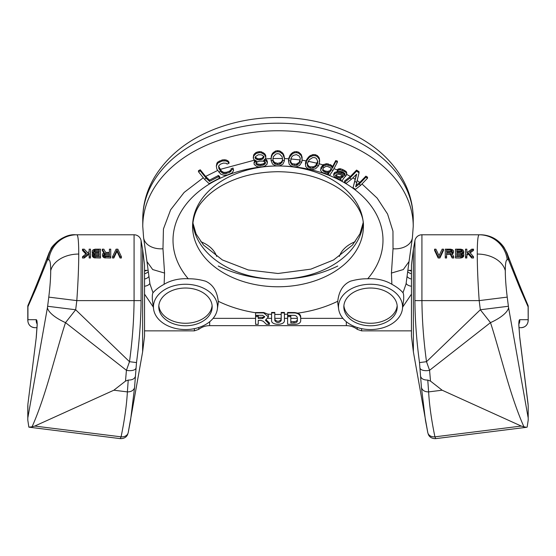 <?xml version="1.0" encoding="UTF-8"?>
<svg xmlns="http://www.w3.org/2000/svg" width="556" height="556" viewBox="0 0 556 556"><rect width="100%" height="100%" fill="white"/><g stroke="black" fill="none" stroke-linecap="round" stroke-linejoin="round"><path stroke-width="0.83" d="M78.743 254.057A28.474 20.134 180 0 0 50.707 270.696C50.679 278.042 50.04 286.847 48.775 297.119L76.811 300.615C78.076 282.517 78.716 266.998 78.743 254.057C78.716 241.478 78.076 235.049 76.811 234.778L134.072 234.778A7.117 7.117 90 0 1 141.085 240.658L141.085 300.615C140.925 320.555 139.396 341.21 136.498 362.582L134.545 387.657L130.549 420.322L128.248 432.422A7.117 5.609 11.5 0 1 128.214 432.61L142.621 351.858L142.621 249.373L141.085 240.658M112.514 256.726L112.514 257.991L113.848 257.991L116.962 251.333L120.075 257.991L121.41 257.991L121.41 256.726L117.851 249.178L116.072 249.178L112.514 256.726L113.848 256.726L116.962 250.075L120.075 256.726L121.41 256.726M109.4 250.436L109.4 252.403L105.619 252.403L103.84 249.178L102.283 249.178L104.285 252.723L102.728 253.696L102.506 254.85L104.285 256.552L110.734 256.726L110.734 249.178L109.4 249.178L109.4 252.403M102.506 254.85L102.728 256.615L104.285 257.817L110.734 257.991L110.734 256.726M102.283 249.178L102.283 250.436L103.708 252.931M92.275 251.611L93.61 252.883L92.275 254.189L93.165 256.038L95.166 256.726L100.504 256.726L100.504 249.178L95.166 249.178L93.165 249.769L92.275 250.839L92.275 252.869L93.165 253.981M92.275 254.85L92.498 256.615L94.054 257.817L100.504 257.991L100.504 256.726M89.162 256.726L89.162 257.991L90.496 257.991L90.496 249.178L89.162 249.178L89.162 251.611L87.605 252.723L84.269 249.178L82.49 249.178L86.493 253.529L82.49 256.726L84.269 256.726L89.162 252.883L89.162 256.726L90.496 256.726M89.162 254.141L84.269 257.991L84.269 256.726M82.49 256.726L82.49 257.991L84.269 257.991M82.49 249.178L82.49 250.436L85.832 254.043M89.162 250.436L89.162 251.611M109.4 255.864L105.174 255.864L103.84 254.85L104.507 253.529L109.4 253.369L109.4 255.864L109.4 254.627L105.174 254.627L103.84 255.614M93.61 255.614L94.944 254.627L99.17 254.627L99.17 255.697L94.944 255.697L93.61 254.683L93.832 253.856L94.944 253.369L99.17 253.369L99.17 255.697M93.61 252.25L94.944 251.333L99.17 251.333L99.17 252.403L94.944 252.403L93.61 251.458L94.277 250.228L99.17 250.075L99.17 252.403M142.621 351.858L144.546 336.206L144.546 265.024L142.621 249.373M37.043 327.686L35.209 327.686M48.775 297.119L47.635 306.266L75.672 309.761L65.525 322.633C60.819 336.554 52.889 366.182 47.232 384.78C41.978 401.974 36.918 415.985 32.053 426.813L34.75 426.07L113.862 390.208L125.496 381.11L128.227 380.075L127.387 391.897C126.622 405.268 124.516 420.253 121.076 436.835L120.27 438.628L28.856 427.154L27.8 420.148L27.883 404.316L36.265 337.485L37.189 324.906C37.176 321.521 36.87 319.783 36.265 319.693L27.932 319.693L27.8 320.576C28.231 324.892 30.601 327.269 34.917 327.686M37.023 323.877A7.117 7.061 -90 0 1 36.265 319.693M50.707 270.696C50.679 263.558 50.04 259.909 48.775 259.749A28.467 28.252 -90 0 1 76.811 234.778L75.672 234.778C62.202 233.534 49.964 248.518 50.985 248.963L49.053 252.897A28.015 24.596 -137.9 0 0 47.42 260.041L36.001 288.376L27.932 306.717L27.932 319.693A7.117 7.061 -90 0 0 34.945 327.686M136.498 362.582L129.492 361.692L75.672 309.761L76.811 300.615L134.072 300.615C133.913 320.117 132.384 340.48 129.492 361.692L126.427 370.296A7.117 3.211 4.3 0 0 135.907 368.371M128.227 380.075C132.001 380.061 134.33 378.977 135.205 376.836M127.505 391.904C131.292 391.813 133.635 390.402 134.545 387.657M127.387 391.897L113.862 390.208M28.856 427.154L32.053 426.813M27.8 405.637L27.8 420.148M47.635 306.266L47.42 307.704A28.015 9.945 20.1 0 0 65.525 322.633L126.427 370.296L125.496 381.11M141.085 300.615L134.072 300.615L134.072 234.778L75.818 234.778M49.053 252.897C41.874 271.815 34.819 289.391 27.89 305.619L27.932 306.717M120.075 257.991L120.075 256.726M116.962 251.333L116.962 250.075M113.848 257.991L113.848 256.726M105.397 257.991L105.397 256.726M104.285 257.817L104.285 256.552M103.395 257.296L103.395 256.038M102.728 256.615L102.728 255.357M105.174 254.627L105.174 253.369M104.507 254.787L104.507 253.529M104.062 255.114L104.062 253.856M103.84 254.85L103.84 254.349M92.498 253.341L92.498 252.083M95.166 257.991L95.166 256.726M94.054 257.817L94.054 256.552M93.165 257.296L93.165 256.038M92.498 256.615L92.498 255.357M94.944 254.627L94.944 253.369M94.277 254.787L94.277 253.529M93.832 255.114L93.832 253.856M93.61 251.458L93.61 250.992M94.944 251.333L94.944 250.075M94.277 251.486L94.277 250.228M93.832 251.792L93.832 250.527M477.257 254.057A28.474 20.134 0 0 1 505.293 270.696C505.321 263.558 505.96 259.909 507.225 259.749A28.467 28.252 -90 0 0 479.189 234.778C477.924 235.049 477.284 241.478 477.257 254.057C477.284 266.998 477.924 282.517 479.189 300.615L414.915 300.615C415.075 320.555 416.604 341.21 419.502 362.582L421.455 387.657L425.451 420.322L427.752 432.422A7.117 5.609 168.5 0 0 427.786 432.61L413.379 351.858L413.379 249.373L414.915 240.658L414.915 300.615M420.093 368.371A7.117 3.211 175.7 0 0 429.573 370.296L426.508 361.692C423.616 340.48 422.087 320.117 421.928 300.615L421.928 234.778L479.189 234.778L421.928 234.778A7.117 7.117 90 0 0 414.915 240.658M443.486 249.178L443.486 250.436L439.928 257.991L438.149 257.991L434.59 250.436L434.59 249.178L438.149 256.726L439.928 256.726L443.486 249.178L442.152 249.178L439.038 255.697L435.925 249.178L434.59 249.178M446.6 256.726L446.6 257.991L445.266 257.991L445.266 256.726L446.6 256.726L446.6 253.202L450.381 253.202L452.16 256.726L453.717 256.726L451.715 252.883L453.272 251.924L453.494 250.839L452.605 249.769L450.603 249.178L445.266 249.178L445.266 256.726M451.715 254.141L453.272 253.182L453.494 251.458M453.717 256.726L453.717 257.991L452.16 257.991L450.381 254.46L446.6 254.46M455.496 256.726L455.496 257.991L460.834 257.991L462.835 257.296L463.725 256.114L463.725 254.022L462.39 252.723L463.725 251.458L462.835 249.769L460.834 249.178L455.496 249.178L455.496 256.726L461.946 256.552L463.725 254.85M462.835 253.821L463.725 252.716L463.725 251.458M466.838 256.726L466.838 257.991L465.504 257.991L465.504 256.726L466.838 256.726L466.838 254.022L468.395 252.883L471.731 256.726L473.51 256.726L469.507 252.083L473.51 249.178L471.731 249.178L466.838 252.723L466.838 250.436M470.188 252.841L473.51 250.436L473.51 249.178M473.51 256.726L473.51 257.991L471.731 257.991L468.395 254.141L468.395 252.883M466.838 255.28L468.395 254.141M452.16 252.097L450.826 251.18L446.6 251.18L446.6 252.243L446.6 249.922L450.826 249.922L452.16 250.839L451.493 252.083L446.6 252.243M456.83 252.243L456.83 251.333L461.056 251.333L461.056 250.075L462.39 250.992L461.723 252.083L456.83 252.243L456.83 250.075L461.056 250.075M462.168 251.792L461.056 251.333M462.39 255.447L461.056 254.46L456.83 254.46L456.83 255.697L456.83 253.202L461.056 253.202L462.39 254.189L461.723 255.524L456.83 255.697M413.379 249.373L411.454 265.024L411.454 336.206L413.379 351.858M518.977 323.877A7.117 7.061 -90 0 0 519.735 319.693C519.13 319.783 518.824 321.521 518.811 324.906L519.735 337.485L528.2 405.637L528.2 420.148L528.2 405.637M518.811 324.906A7.117 5.032 -0 0 1 518.922 325.781L519.735 337.485M505.293 270.696C505.321 278.042 505.96 286.847 507.225 297.119L479.189 300.615L480.328 309.761L490.475 322.633C495.181 336.554 503.11 366.182 508.768 384.78C514.022 401.974 519.082 415.985 523.947 426.813L521.25 426.07L442.138 390.208L430.504 381.11L427.772 380.075C423.999 380.061 421.67 378.977 420.795 376.836M507.225 259.749L508.365 259.749A28.474 28.252 -90 0 0 480.328 234.778L480.182 234.778M518.957 327.686L520.791 327.686M508.365 259.749L508.58 260.041A28.015 24.596 -42.1 0 0 506.947 252.897C514.126 271.815 521.18 289.391 528.11 305.619L528.2 320.576C527.769 324.892 525.399 327.269 521.083 327.686M506.947 252.897L503.938 247.267C498.009 239.143 490.142 234.98 480.328 234.778M507.225 297.119L508.58 307.704A28.015 9.945 159.9 0 1 490.475 322.633L429.573 370.296L430.504 381.11M427.772 380.075L428.613 391.897C429.378 405.268 431.484 420.253 434.924 436.835L435.73 438.628L526.553 427.3L523.947 426.813M527.144 427.154L528.2 420.148M428.613 391.897L442.138 390.208M428.495 391.904C424.708 391.813 422.365 390.402 421.455 387.657M439.928 257.991L439.928 256.726M438.149 257.991L438.149 256.726M466.838 252.723L466.838 249.178L465.504 249.178L465.504 256.726M450.381 254.46L450.381 253.202M453.272 253.182L453.272 251.924M452.605 253.821L452.605 252.563M452.16 257.991L452.16 256.726M452.16 251.298L452.16 250.839M451.938 251.639L451.938 250.374M451.493 251.333L451.493 250.075M450.826 251.18L450.826 249.922M463.502 256.615L463.502 255.357M462.835 257.296L462.835 256.038M461.946 257.817L461.946 256.552M460.834 257.991L460.834 256.726M463.502 253.182L463.502 251.924M462.168 251.771L462.168 250.527M461.723 251.486L461.723 250.228M462.39 254.683L462.39 254.189M462.168 254.954L462.168 253.696M461.723 254.627L461.723 253.369M461.056 254.46L461.056 253.202M471.731 257.991L471.731 256.726M411.454 330.862L361.629 330.862L357.265 329.367C354.061 326.928 350.426 325.691 346.381 325.649L346.27 321.695M357.279 329.374L357.258 327.519M209.73 321.695L209.619 325.649L346.381 325.649M258.248 323.008L258.248 320.416L260.972 320.416L263.287 321.292L266.38 324.329L269.458 324.329L269.458 323.008L266.255 319.902M281.204 319.332C279.07 321.917 276.93 321.917 274.796 319.332M297.356 319.61C297.154 320.888 296.042 321.563 294.013 321.632L290.809 321.632M269.458 324.329L265.414 320.2L268.388 316.962L263.718 312.917L255.579 312.917L255.579 315.301L262.647 315.301L264.656 316.962L262.647 318.512L258.248 318.512L258.248 315.586L255.579 315.586L255.579 324.329L258.248 324.329L258.248 320.416M153.616 309.289L152.33 299.427C152.184 295.868 152.413 293.637 153.011 292.734C155.645 289.704 159.35 286.882 164.131 284.283A32.776 23.178 0 0 1 188.289 278.778C193.912 278.695 199.68 279.501 205.588 281.204C212.879 284.484 217.09 291.163 218.237 301.255A32.776 23.178 0 0 1 218.251 301.873A32.776 23.178 0 0 1 218.063 304.306L217.32 309.289A32.033 22.65 0 0 1 185.468 329.555A32.033 22.65 0 0 1 153.616 309.289A32.033 22.65 0 0 1 153.442 306.905A32.033 22.65 0 0 1 185.468 284.255A32.033 22.65 0 0 1 217.5 306.905A32.033 22.65 0 0 1 217.32 309.289M258.248 317.288L262.647 317.288A2.002 1.418 180 0 0 264.524 316.378M268.388 316.962L268.388 315.871A4.67 3.301 180 0 0 267.658 314.091L263.718 312.514L255.579 312.562L255.579 312.917M290.809 316.656L290.809 315.599L287.612 315.599L287.612 324.329L294.833 324.329C298.377 324.273 300.337 323.147 300.706 320.958L300.706 317.921C300.33 315.009 298.37 313.348 294.833 312.931L287.612 312.931L287.612 315.321L294.013 315.321C296.035 315.516 297.147 316.42 297.356 318.025L297.356 320.868C297.147 322.16 296.035 322.841 294.013 322.918L290.809 322.918L290.809 316.656L287.612 316.656M300.706 317.921L300.706 316.732A5.873 4.149 180 0 0 297.752 313.132L294.833 312.548L287.612 312.493L287.612 312.931M297.752 313.132A104.987 74.233 180 0 0 337.763 301.255A32.776 23.178 180 0 0 337.749 301.873A32.776 23.178 180 0 0 337.937 304.306L338.68 309.289A32.033 22.65 180 0 0 370.532 329.555A32.033 22.65 180 0 0 402.384 309.289A32.033 22.65 180 0 0 402.558 306.905A32.033 22.65 180 0 0 370.532 284.255A32.033 22.65 180 0 0 338.5 306.905A32.033 22.65 180 0 0 338.68 309.289M219.794 178.017L219.794 176.759L218.439 175.467L209.508 180.151L205.609 176.433L200.264 169.788L198.478 170.685L198.478 171.741L200.264 170.838L206.206 178.254L209.508 181.409L218.439 176.725L219.794 178.017L209.07 183.633L204.483 179.254L198.478 171.741M233.576 170.609L233.034 168.037L231.06 168.767L231.254 170.859L229.475 172.416L225.027 173.75L223.693 173.639L221.483 172.339L218.862 168.517L218.626 166.029L220.405 164.194L223.359 163.103L226.188 163.235L227.043 164.062L229.016 163.311L227.814 161.824L225.799 160.934L222.317 160.955L217.882 163.012L216.305 166.07L216.889 169.232L220.711 174.132L224.082 175.307L227.571 174.931L231.998 172.999L233.576 170.609L233.034 169.295L231.06 170.025M231.06 169.858L229.475 171.158L226.521 172.249L223.693 172.381L221.483 171.081L218.494 166.091M255.197 160.455L254.036 162.394L254.21 164.444L256.511 166.355L258.512 166.946L262.606 166.765L264.378 166.3L266.956 164.388L267.221 162.192L266.192 160.955L263.759 160.114L265.358 158.745L265.858 157.417L264.656 154.776L261.376 152.851L259.485 152.657L256.246 153.414L253.668 155.993L253.404 158.794L254.37 159.961L256.434 160.92L254.474 162.248L254.036 163.652M267.394 162.984L267.221 160.934L266.192 159.69L264.934 159.211M288.703 158.787L288.481 161.101L289.641 157.056L292.407 153.79L294.409 152.837L296.668 152.678L298.808 153.31L301.401 155.875L302.186 159.996L301.401 154.79L298.808 152.254L296.668 151.621L294.409 151.781L292.407 152.719L290.176 154.985L288.703 158.787L284.401 158.557L284.401 160.886L284.394 158.335L282.9 154.346L279.932 152.073L277.708 151.684L275.484 152.087L272.523 154.359L271.418 156.778L271.057 160.545A114.668 81.079 0 0 1 272.913 160.475L273.288 162.241L274.775 163.846L277.743 164.645L279.599 164.374L282.184 162.227L282.552 160.462L282.17 156.778L279.564 154.005L277.708 153.637L275.859 154.012L273.267 156.792L272.913 160.475M319.624 161.949L319.352 158.293L318.63 157L317.198 155.499L315.189 154.644L312.952 154.561L309.449 156.104L306.676 159.544L305.446 163.262L305.717 166.543L307.871 168.704L312.111 169.643L315.62 168.732L318.393 165.98L319.408 163.54L319.352 159.377L317.198 156.556L315.189 155.701L312.952 155.617L309.449 157.188L306.676 160.726L305.446 164.52M337.416 162.178L337.416 161.129L335.748 160.587L332.293 167.168L331.445 165.264L326.768 163.672L323.279 164.715L320.972 167.495L320.659 170.428L321.841 172.318L326.511 173.91L329.006 173.27L328.019 174.716L329.687 175.286L333.051 170.351L337.416 162.178L335.748 161.643L332.293 168.378L331.445 166.425L326.768 164.833L323.279 165.945L320.652 169.83M344.838 173.562L344.4 174.028L341.009 172.429L337.29 171.644L334.802 172.402L333.642 174.104L334.344 176.982L338.965 179.164L341.043 178.851L340.606 180.255L342.148 180.985L343.212 178.914L346.895 174.438L346.193 172.666L344.553 171.526L340.335 169.9L338.465 170.108L337.318 170.956L338.861 171.686L339.591 171.345L341.864 171.721L343.712 172.589L345.144 173.965L344.4 175.286L341.009 173.687L337.29 172.902L334.802 173.66L333.642 175.362M359.044 172.791L359.044 171.734L356.584 170.087L350.419 176.447L344.574 180.964L344.574 182.222L346.214 183.285L351.468 179.227L356.688 174.16L353.053 187.706L355.52 189.304L360.684 185.301L367.523 178.212L365.883 177.197L359.127 184.175L355.666 186.858L359.044 172.791L356.584 171.137L349.745 178.226L344.574 182.222M356.361 174.542L353.053 187.706M337.763 301.255C338.91 291.163 343.121 284.477 350.412 281.204C356.32 279.501 362.088 278.695 367.711 278.778A32.776 23.178 180 0 1 391.869 284.283L391.438 273.065L393.029 248.768L392.96 231.199L387.581 214.046L377.149 198.103L362.137 184.105M203.128 177.878L184.126 192.439L170.629 209.807L163.443 228.954L162.971 248.768L164.562 273.065L164.131 284.283M265.281 162.317L263.349 163.805L260.479 164.388L257.372 163.923L256.149 163.061M282.545 159.377L282.184 160.969L280.71 162.581L277.743 163.388L274.775 162.588L273.288 160.983L272.913 159.377L272.913 160.635M272.906 158.648L272.913 159.377M300.296 158.905L299.191 162.345L296.174 164.187L292.505 163.791L291.518 163.144L290.385 160.941M317.726 161.177L315.704 165.528L313.612 166.751L310.443 166.89L308.788 166.244L307.385 164.076M331.286 168.67L329.826 170.81L327.338 171.443L324.502 170.775L322.772 169.399M342.739 175.793L340.015 176.794L338.055 176.509L335.727 175.036M367.523 178.212L367.523 177.162L365.883 176.141L359.802 182.396L356.104 185.259M198.742 327.519L198.721 329.374C201.946 326.928 205.574 325.691 209.619 325.649M200.806 241.728A32.033 22.65 0 0 1 216.652 256.434M298.69 118.643L295.542 118.317M280.516 117.511L276.068 117.504M260.458 118.317L258.415 118.525M355.194 241.728A32.033 22.65 180 0 0 339.348 256.434M284.408 312.917L284.408 312.451L281.204 312.437L281.204 320.59C279.07 323.21 276.93 323.21 274.796 320.59L274.796 312.917L271.592 312.917L271.592 320.59C271.245 325.524 284.755 325.524 284.408 320.59L284.408 312.917L281.204 312.917M274.796 312.917L274.796 312.437L271.592 312.451L271.592 312.917M258.248 316.642L255.579 316.642M158.78 306.905A26.688 18.876 0 0 1 185.468 288.029A26.688 18.876 0 0 1 212.163 306.905A26.688 18.876 0 0 1 185.468 325.781A26.688 18.876 0 0 1 158.78 306.905M212.1 305.647A26.688 18.876 0 0 1 185.468 323.265A26.688 18.876 0 0 1 158.835 305.647M397.165 305.647A26.688 18.876 0 0 1 370.532 323.265A26.688 18.876 0 0 1 343.9 305.647M343.837 306.905A26.688 18.876 0 0 1 370.532 288.029A26.688 18.876 0 0 1 397.22 306.905A26.688 18.876 0 0 1 370.532 325.781A26.688 18.876 0 0 1 343.837 306.905M391.869 284.283C396.65 286.882 400.355 289.704 402.989 292.734C403.587 293.637 403.816 295.868 403.67 299.427L402.384 309.289M402.989 292.734L406.033 284.04M229.016 163.311L229.016 162.192L227.814 160.74L225.799 159.871L222.317 159.906L217.882 161.963L216.916 163.151L216.305 166.07M265.858 157.417L265.685 155.312L264.656 153.692L261.376 151.795L259.485 151.607L256.246 152.358L254.592 153.699L253.668 154.902L253.23 157.807M284.401 158.557L284.019 155.624L282.9 153.254L279.932 151.023L277.708 150.627L275.484 151.03L272.523 153.275L271.418 155.645L271.05 158.363M346.895 174.438L346.193 171.505L342.704 169.504L340.335 168.739L338.465 168.92L337.318 169.726L337.318 170.956M263.968 156.173L262.119 158.217L259.249 158.821L257.727 158.703L255.176 157.139M256.726 162.269L259.485 161.15L262.474 161.094L264.051 161.462L265.386 162.394L265.56 163.186L263.349 165.062L258.957 165.549L256.038 164.242L255.864 163.45L256.726 162.269M271.057 160.545L272.551 164.117L275.526 165.723L277.75 165.98L279.974 165.709L282.935 164.103L284.401 160.886M299.899 160.795L299.191 163.603L296.174 165.445L292.505 165.049L290.392 162.658L291.476 157.265L293.283 155.388L296.383 154.617L299.142 156.014L300.268 158.203L299.934 161.893A114.668 81.079 0 0 1 301.755 162.157L299.531 165.535L296.258 166.807L293.999 166.835L291.858 166.334L289.266 164.43L288.481 161.101M307.537 163.297L309.365 159.69L312.743 157.563L314.626 157.598L316.281 158.342L317.851 161.567L317.532 163.45L315.704 166.786L312.326 168.287L310.443 168.148L307.954 166.758L307.218 164.91L307.537 163.297M323.794 167.634L325.781 166.487L327.449 166.411L330.625 167.815L331.473 169.656L329.826 172.068L328.665 172.562L325.837 172.492L322.654 170.511L322.807 169.08L323.794 167.634M343.559 176.182L342.301 177.517L340.015 178.052L336.206 176.898L335.393 175.87L335.921 174.834L337.895 174.153L340.168 174.584L343.559 176.182M262.946 155.708L261.306 154.804L258.311 154.763L255.621 156.521L255.176 158.279L257.727 159.899L262.119 159.412L263.968 157.306L262.946 155.708M302.186 159.996L301.755 162.157M200.264 169.788L200.264 170.838M209.508 180.151L209.508 181.409M218.439 175.467L218.439 176.725M233.034 168.037L233.034 169.295M230.622 170.435L230.622 171.693M229.475 171.158L229.475 172.416M226.521 172.249L226.521 173.507M225.027 172.492L225.027 173.75M223.693 172.381L223.693 173.639M222.511 171.908L222.511 173.166M221.483 171.081L221.483 172.339M218.862 167.363L218.862 168.517M227.814 160.74L227.814 161.824M225.799 159.871L225.799 160.934M224.131 159.655L224.131 160.712M222.317 159.906L222.317 160.955M219.356 160.997L219.356 162.046M217.882 161.963L217.882 163.012M216.916 163.151L216.916 164.215M254.474 160.99L254.474 162.248M255.76 160.747L255.76 161.282M267.221 160.934L267.221 162.192M266.192 159.69L266.192 160.955M264.552 159.621L264.552 160.309M265.685 155.312L265.685 156.431M264.656 153.692L264.656 154.776M263.384 152.726L263.384 153.797M261.376 151.795L261.376 152.851M259.485 151.607L259.485 152.657M258.019 151.767L258.019 152.824M256.246 152.358L256.246 153.414M254.592 153.699L254.592 154.77M253.668 154.902L253.668 155.993M264.698 163.11L264.698 164.367M263.349 163.805L263.349 165.062M261.945 164.228L261.945 165.486M260.479 164.388L260.479 165.646M258.957 164.284L258.957 165.549M257.372 163.923L257.372 165.181M256.038 163.207L256.038 164.242M284.394 157.153L284.394 158.335M284.019 155.624L284.019 156.757M283.65 154.637L283.65 155.756M282.9 153.254L282.9 154.346M281.788 152.163L281.788 153.234M279.932 151.023L279.932 152.073M277.708 150.627L277.708 151.684M275.484 151.03L275.484 152.087M273.635 152.177L273.635 153.248M272.523 153.275L272.523 154.359M271.787 154.658L271.787 155.77M271.418 155.645L271.418 156.778M282.184 160.969L282.184 162.227M280.71 162.581L280.71 163.839M279.599 163.116L279.599 164.374M277.743 163.388L277.743 164.645M275.887 163.123L275.887 164.381M274.775 162.588L274.775 163.846M273.288 160.983L273.288 162.241M288.988 157.397L288.988 158.578M302.103 157.251L302.103 158.391M301.908 156.243L301.908 157.355M301.401 154.79L301.401 155.875M300.469 153.588L300.469 154.651M298.808 152.254L298.808 153.31M296.668 151.621L296.668 152.678M294.409 151.781L294.409 152.837M292.407 152.719L292.407 153.79M291.135 153.692L291.135 154.776M290.176 154.985L290.176 156.097M289.641 155.916L289.641 157.056M299.191 162.345L299.191 163.603M297.384 163.777L297.384 165.035M296.174 164.187L296.174 165.445M294.284 164.256L294.284 165.514M292.505 163.791L292.505 165.049M291.518 163.144L291.518 164.402M290.392 161.4L290.392 162.658M305.654 161.907L305.654 163.165M306.676 159.544L306.676 160.726M319.61 159.787L319.61 160.899M319.352 158.293L319.352 159.377M318.63 157L318.63 158.071M317.198 155.499L317.198 156.556M315.189 154.644L315.189 155.701M312.952 154.561L312.952 155.617M310.846 155.277L310.846 156.347M309.449 156.104L309.449 157.188M308.288 157.279L308.288 158.391M307.593 158.147L307.593 159.287M316.739 164.076L316.739 165.334M317.532 162.248L317.532 163.45M315.704 165.528L315.704 166.786M313.612 166.751L313.612 168.009M312.326 167.029L312.326 168.287M310.443 166.89L310.443 168.148M308.788 166.244L308.788 167.502M307.954 165.5L307.954 166.758M322.292 165.563L322.292 166.821M323.279 164.715L323.279 165.945M320.972 167.495L320.972 168.753M328.019 173.722L328.019 174.716M335.748 160.587L335.748 161.643M332.293 167.168L332.293 168.378M332.286 166.536L332.286 167.724M331.946 165.771L331.946 166.939M331.445 165.264L331.445 166.425M330.271 164.527L330.271 165.681M328.269 163.846L328.269 164.993M326.768 163.672L326.768 164.833M325.441 163.881L325.441 165.056M323.946 164.326L323.946 165.535M329.826 170.81L329.826 172.068M328.665 171.304L328.665 172.562M327.338 171.443L327.338 172.701M325.837 171.227L325.837 172.492M324.502 170.775L324.502 172.033M323.328 170.08L323.328 171.338M338.945 171.783L338.945 173.041M341.009 172.429L341.009 173.687M337.29 171.644L337.29 172.902M336.255 171.804L336.255 173.062M334.802 172.402L334.802 173.66M334.17 173.069L334.17 174.327M340.717 178.983L340.717 179.664M340.606 179.032L340.606 180.255M346.701 172.457L346.701 173.632M346.193 171.505L346.193 172.666M344.553 170.372L344.553 171.526M342.704 169.504L342.704 170.65M340.335 168.739L340.335 169.9M339.507 168.711L339.507 169.879M338.465 168.92L338.465 170.108M337.742 169.26L337.742 170.47M345.033 173.819L345.033 174.598M344.4 174.028L344.4 175.286M356.584 170.087L356.584 171.137M365.883 176.141L365.883 177.197M263.412 157.174L263.412 158.342M262.119 158.217L262.119 159.412M260.715 158.655L260.715 159.871M259.249 158.821L259.249 160.031M257.727 158.703L257.727 159.899M256.087 157.987L256.087 159.155M255.176 157.397L255.176 158.279M342.301 176.259L342.301 177.517M341.572 176.558L341.572 177.816M340.015 176.794L340.015 178.052M338.055 176.509L338.055 177.767M336.206 175.64L336.206 176.898M149.967 284.04L153.011 292.734M144.546 294.124L153.282 307.037M149.842 283.122A7.117 3.343 -2 0 1 144.546 286.25M144.546 271.071L147.069 270.362L144.546 270.362M148.32 271.62A7.117 6.283 3.8 0 1 144.546 273.733M407.68 271.62A7.117 6.283 176.2 0 0 411.454 273.733M406.158 283.122A7.117 3.343 -178 0 0 411.454 286.25M402.718 307.037L411.454 294.124M411.454 270.362L408.938 270.362L411.454 271.071M37.189 324.906A7.117 5.032 180 0 0 37.078 325.781L37.176 323.821M47.42 307.704L27.932 417.306M36.265 337.485L27.883 404.316M48.775 259.749L47.42 260.041M34.75 426.07L121.076 436.835A7.117 5.609 11.5 0 0 128.214 432.61L127.567 434.639C127.498 434.709 126.087 438.809 120.27 438.628M47.635 259.749A28.474 28.252 -90 0 1 75.672 234.778M518.922 325.781L518.824 323.821M508.58 260.041L519.999 288.376L528.068 306.717M519.735 319.693L528.068 319.693A7.117 7.061 -90 0 1 521.055 327.686M508.58 307.704L528.068 417.306M508.365 306.266L480.328 309.761L426.508 361.692L419.502 362.582M521.25 426.07L434.924 436.835A7.117 5.609 168.5 0 1 427.786 432.61L428.433 434.639C428.502 434.709 429.913 438.809 435.73 438.628M218.237 266.025A104.987 74.233 180 0 0 278 279.223A104.987 74.233 180 0 0 337.763 266.025M255.579 318.359L213.108 318.359M342.892 318.359L300.706 318.359M287.612 318.359L284.408 318.359M271.592 318.359L268.034 318.359M281.204 318.359L274.796 318.359M297.356 318.359L290.809 318.359M218.237 301.255A104.987 74.233 180 0 0 255.579 312.743M267.658 314.091A104.987 74.233 180 0 0 271.592 314.314M284.408 314.314A104.987 74.233 180 0 0 287.612 314.147M274.796 314.418A104.987 74.233 180 0 0 278 314.453A104.987 74.233 180 0 0 281.204 314.418M217.653 170.449L205.609 176.433M254.634 160.121L220.225 169.371M271.05 158.578L265.184 158.94M306.106 160.886L301.901 160.197M323.064 164.896L318.845 163.7M344.72 173.409L340.522 171.415M337.318 170.011L334.107 168.704M350.419 176.447L346.402 174.271M355.138 179.275L352.997 177.955M367.711 278.778A104.987 74.233 180 0 0 369.511 203.83A104.987 74.233 180 0 0 278 165.98A104.987 74.233 180 0 0 186.489 203.83A104.987 74.233 180 0 0 188.289 278.778M282.545 158.495L272.906 158.516M300.08 159.94L290.552 158.919M317.101 163.249L307.906 161.212M359.802 182.396L357.056 180.519M413.233 218.828L413.233 218.828A135.233 95.625 180 0 0 278 123.203A135.233 95.625 180 0 0 142.767 218.828L142.767 218.828C142.85 204.406 146.631 190.75 154.123 177.864C167.384 155.986 187.713 139.681 215.116 128.943C235.063 121.264 256.246 117.441 278.66 117.469C305.564 117.663 330.313 123.258 352.921 134.239C374.306 144.817 390.5 159.148 401.515 177.246C409.244 190.298 413.15 204.163 413.233 218.828L413.233 226.375A135.233 95.625 180 0 0 278 130.75A135.233 95.625 180 0 0 142.767 226.375A135.233 95.625 180 0 0 142.767 226.382L143.608 237.801A19.578 13.719 -8.1 0 0 143.608 237.801A19.578 13.719 -8.1 0 0 162.971 248.768M192.779 222.852A85.415 60.395 180 0 0 278 279.223A85.415 60.395 180 0 0 363.221 222.852M278 165.98A85.415 60.395 180 0 0 192.584 226.375A85.415 60.395 180 0 0 278 286.771A85.415 60.395 180 0 0 363.415 226.375A85.415 60.395 180 0 0 278 165.98M263.718 312.514L263.718 312.917M262.647 317.288L262.647 318.512M294.013 321.632L294.013 322.918M294.833 312.548L294.833 312.931M393.029 248.768A19.571 13.768 -171.5 0 0 412.392 237.801L409.035 261.556L403.308 269.549L391.438 273.065M412.392 237.801L413.233 226.382A135.233 95.625 180 0 0 413.233 226.375M204.483 179.254A114.668 81.079 0 0 1 206.206 178.254M218.765 172.054A114.668 81.079 0 0 1 220.683 171.255M254.69 162.088A114.668 81.079 0 0 1 257.949 161.643M262.627 161.129A114.668 81.079 0 0 1 265.921 160.844M282.552 160.462A114.668 81.079 0 0 1 284.401 160.524M288.557 160.74A114.668 81.079 0 0 1 290.406 160.872M305.807 162.818A114.668 81.079 0 0 1 307.607 163.144M316.809 165.181A114.668 81.079 0 0 1 318.546 165.632M322.404 166.724A114.668 81.079 0 0 1 324.266 167.286M331.418 169.733A114.668 81.079 0 0 1 333.051 170.351M340.71 173.597A114.668 81.079 0 0 1 345.853 176.113M349.745 178.226A114.668 81.079 0 0 1 351.468 179.227M354.902 181.339A114.668 81.079 0 0 1 356.834 182.597M359.127 184.175A114.668 81.079 0 0 1 360.684 185.301M143.608 237.794L146.965 261.556L152.691 269.549L164.562 273.065M198.735 329.367L194.371 330.862L194.371 328.665M148.952 276.422A7.117 5.032 0 0 1 144.546 279.029M411.454 279.029A7.117 5.032 0 0 1 407.048 276.422M361.629 330.862L361.629 328.665M36.216 337.478L37.078 325.781M27.8 306.05L27.8 320.569M528.2 320.569L528.2 306.05M519.784 337.478L528.117 404.316M192.807 222.602L196.101 233.944L203.552 245.113L222.386 259.951L248.268 269.959L278 273.489L310.88 269.139L333.572 259.972L352.511 245.043L359.961 233.812L363.193 222.602M192.584 226.375C193.349 215.575 197.005 206.811 203.552 200.09C208.361 194.593 214.644 189.645 222.386 185.259C238.364 176.44 256.9 171.922 278 171.714C299.079 171.922 317.601 176.426 333.572 185.231C355.84 197.609 364.138 215.45 363.415 226.375M406.026 284.095L409.035 261.556M146.965 261.556L149.974 284.088M194.371 330.862L144.546 330.862M148.132 270.216L147.062 270.362M142.767 226.375L142.767 218.828M408.938 270.362L407.868 270.216"/></g></svg>
